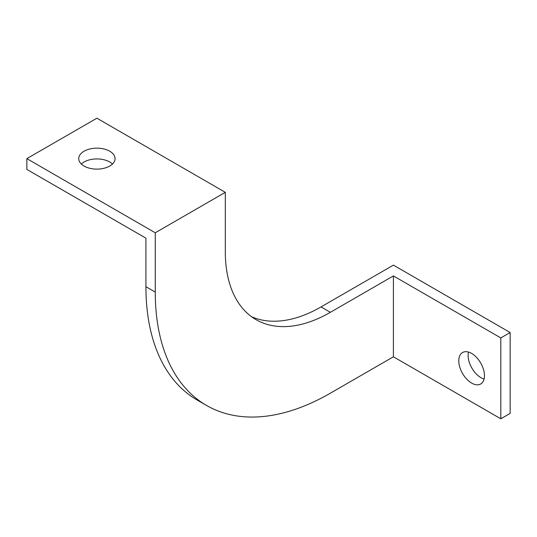 <?xml version="1.0" encoding="UTF-8"?>
<svg xmlns="http://www.w3.org/2000/svg" width="537" height="537" viewBox="0 0 537 537"><rect width="100%" height="100%" fill="white"/><g stroke="black" fill="none" stroke-linecap="round" stroke-linejoin="round"><path stroke-width="0.81" d="M109.736 151.226A18.157 10.485 0 0 0 89.941 148.95A18.157 10.485 0 0 0 78.731 158.637A18.157 10.485 0 0 0 84.054 166.054A18.157 10.485 0 0 0 103.842 168.323A18.157 10.485 0 0 0 115.052 158.637A18.157 10.485 0 0 0 109.736 151.226M112.468 164.033A18.157 10.485 0 0 0 109.736 162.006A18.157 10.485 0 0 0 81.322 164.033M484.085 379.041A18.157 10.485 60 0 1 480.964 377.686A18.157 10.485 60 0 1 468.506 352.064M471.627 383.082A18.157 10.485 60 0 1 459.759 367.073A18.157 10.485 60 0 1 462.545 352.527A18.157 10.485 60 0 1 471.627 353.427A18.157 10.485 60 0 1 483.488 369.429A18.157 10.485 60 0 1 480.709 383.982A18.157 10.485 60 0 1 471.627 383.082M330.369 393.191L393.413 356.796L393.413 275.917L330.369 312.312A148.588 85.786 -60 0 1 256.082 319.669A148.588 85.786 -60 0 1 225.305 251.652L225.305 192.34L155.26 232.776L155.26 292.088A247.644 142.976 120 0 0 206.55 405.455A247.644 142.976 120 0 0 330.369 393.191M393.413 275.917L500.813 337.921L510.15 332.531L393.413 265.13L321.032 306.916A148.588 85.786 -60 0 1 251.558 316.716M225.305 192.34L96.895 118.2L26.85 158.637L155.26 232.776M155.26 292.088L145.923 286.698L145.923 238.166L26.85 169.424L26.85 158.637M145.923 286.698A247.644 142.976 120 0 0 197.213 400.065L206.55 405.455M500.813 337.921L500.813 418.8L510.15 413.409L510.15 332.531M500.813 418.8L393.413 356.796M330.369 312.312L321.032 306.916"/></g></svg>

